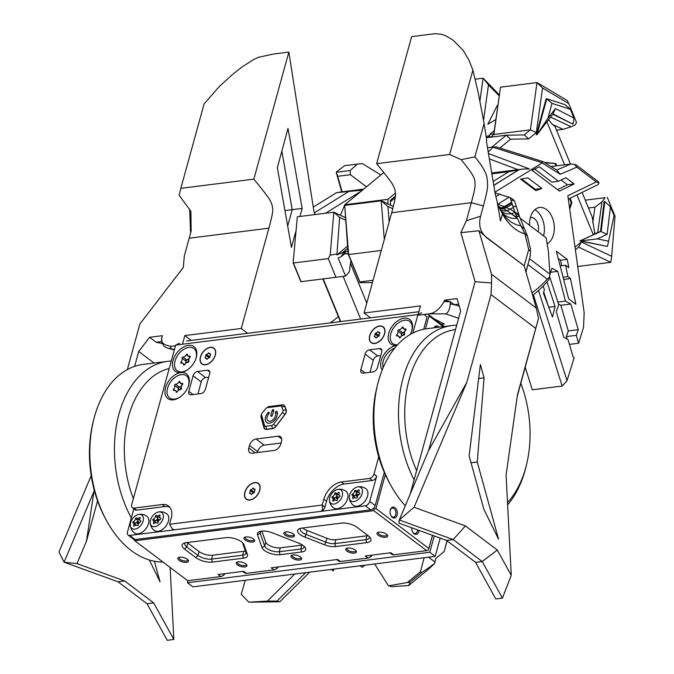 <?xml version="1.0" encoding="UTF-8"?>
<svg xmlns="http://www.w3.org/2000/svg" width="674" height="674" viewBox="0 0 674 674"><rect width="100%" height="100%" fill="white"/><g stroke="black" fill="none" stroke-linecap="round" stroke-linejoin="round"><path stroke-width="1.01" d="M486.139 136.468L489.568 135.525M489.467 136.047L487.631 137.563M350.868 260.611L349.309 271.824L345.56 276.07L338.137 257.999L341.01 256.786L343.083 253.618L342.645 252.531L336.89 254.966L347.498 246.187M341.01 256.786L344.709 253.727L348.096 253.668M347.902 251.292L345.855 251.326L344.709 253.727M345.855 251.326L343.083 253.618M395.469 193.076L387.921 199.31L387.895 203.936M347.674 248.369L342.645 252.531M395.368 196.176L390.406 200.279L390.49 205.157M390.431 201.711L395.166 197.794M348.113 253.845L344.49 253.913M483.519 120.461L488.481 84.907L499.08 95.809M495.761 119.576L487.824 124.26L497.218 105.515L497.698 105.734M336.89 254.966L339.645 217.416L345.433 220.137M497.665 105.961L497.218 105.515M499.872 148.044L510.572 139.189L528.627 138.878L536.344 132.5L542.553 88.024L568.746 103.577L576.489 122.424L575.276 124.926L571.156 126.771L562.975 129.366L556.53 130.183M562.975 129.366L552.326 124.361L548.51 119.745M570.465 164.094L554.997 126.434L552.326 124.361M588.503 207.996L594.948 207.188L601.992 201.846L605.159 197.667L585.285 200.17L605.159 197.667M576.927 194.904L593.289 234.729L594.754 233.541L592.219 217.053L582.083 192.385M592.766 222.799L594.948 207.188M550.565 117.091L571.156 126.771M564.576 164.835L546.909 121.817M489.206 137.37L489.804 134.345L494.211 130.697M594.754 233.541L597.686 232.673L601.992 201.846M392.757 208.704L387.921 206.438L389.151 221.898M575.023 247.198L581.325 241.991L611.655 256.255L615.033 216.253L607.291 197.398M593.289 234.729L579.884 240.963L601.191 231.266L604.789 201.518L604.123 201.602L600.526 231.351L597.686 232.673M579.884 240.963L607.426 246.44L580.55 240.888L597.425 238.891L608.605 241.208L614.056 215.587L610.442 206.775L607.106 234.383L597.425 238.891M574.004 118.085L555.427 108.59L547.895 118.321L536.925 134.699L536.268 134.783L546.109 98.867L546.766 98.783L536.925 134.699L553 113.957L573.018 124.176L574.004 118.085L570.389 109.272L564.989 104.622L546.766 98.783L551.989 103.375L570.389 109.272M573.018 124.176L552.764 114.251M569.707 209.117L571.889 202.647L570.078 198.232M556.766 165.812L555.831 163.538L555.165 163.622L556.101 165.897M544.322 162.4L555.831 163.538M600.526 231.351L607.106 234.383M491.801 147.151L506.225 135.221L524.279 134.91L530.413 129.838L537.01 82.573L567.264 100.536L568.746 103.577M486.342 137.723L506.225 135.221L510.572 139.189M493.713 134.589L500.504 87.173L537.01 82.573L542.553 88.024M489.804 134.345L493.815 133.84M577.719 266.483L610.838 262.312L578.604 247.156L575.394 249.81M536.344 132.5L530.413 129.838L493.907 134.438L500.504 87.173M528.627 138.878L524.279 134.91M387.921 206.438L381.223 200.801L393.33 206.488M384.298 239.523L381.223 200.801L344.717 205.402L348.113 253.896L359.95 282.633L359.865 281.934L373.067 280.274M581.325 241.991L578.604 247.156M611.655 256.255L610.838 262.312M604.789 201.518L610.442 206.775M569.496 198.518L571.232 202.731L571.889 202.647M569.522 207.786L571.232 202.731M544.609 162.586L555.165 163.622M555.427 108.59L553 113.957M490.562 137.193L493.907 134.438M359.865 281.934L348.618 254.561L344.717 205.402M348.113 253.896L348.618 254.561L381.282 250.45M372.427 282.6L359.95 282.633M608.605 241.208L607.426 246.44M547.895 118.321L551.989 103.375M350.48 263.399L366.791 303.089M360.666 319.063L343.133 276.382M336.545 254.123L330.201 255.109L328.263 258.605L335.938 277.284L300.865 281.698L293.123 262.843L297.318 216.792L333.824 212.192L339.645 217.416M345.56 276.07L335.938 277.284M340.412 321.616L322.871 278.935M340.758 321.574L323.225 278.884M297.318 216.792L293.123 262.843M345.231 217.559L333.824 212.192L330.201 255.109M328.263 258.605L293.417 262.995L301.084 281.673M387.921 199.31L344.776 204.744L383.784 172.493M381.004 200.827L381.282 200.144L381.61 200.978M340.437 215.301L344.776 204.744M499.232 94.748L483.115 78.176L479.88 101.378M488.481 84.907L483.115 78.176L475.044 79.187M484.067 377.844L477.259 462.019L498.575 539.242L483.848 509.199L469.129 455.868L480.385 364.508L484.067 377.844L478.658 378.527M471.042 462.802L477.259 462.019M497.639 204.618L502.492 213.919L500.538 220.996L496.898 200.464A50.803 33.186 -97.2 0 1 494.674 190.616L486.434 141.388L486.738 140.251L484.101 123.519L474.917 156.874L461.185 159.671C473.283 174.667 473.746 176.537 474.867 180.885C475.086 185.594 476.139 184.794 471.328 202.697L466.357 220.743L460.856 232.656L475.103 281.715L491.582 282.996L491.001 294.58L535.737 328.39L538.501 318.457L536.277 308.077L491.54 274.259L491.582 282.996M472.904 70.088L468.843 60.028L463.341 50.575L453.071 40.137L445.194 35.478L441.082 34.189L434.873 33.7L411.637 36.623L376.64 163.689L449.651 154.498L472.904 70.088L478.211 92.641L484.101 123.519M502.492 213.919A50.803 33.186 -97.2 0 0 524.979 233.87L520.859 225.706A40.988 26.775 -97.2 0 1 504.7 216.093A40.988 26.775 -97.2 0 1 500.201 209.606M499.822 208.889A21.711 14.179 82.8 0 0 503.882 208.856L512.24 204.214L513.352 207.491L507.101 210.735A23.978 15.662 -97.2 0 1 500.479 210.103M501.33 211.501A27.373 17.886 82.8 0 0 511.128 213.675L511.49 213.599A27.373 17.886 82.8 0 0 514.885 212.259L517.253 218.191A32.63 21.315 -97.2 0 1 502.383 213.077M493.225 181.432L508.946 171.685L522.266 169.132L529.351 168.879L488.591 153.579M492.028 173.816L508.946 171.685M535.737 328.39L517.472 394.711L506.081 475.128L511.254 575.326L497.302 550.035L465.389 525.914L414.072 507.252L466.838 382.293L491.001 294.58M475.103 281.715L428.613 450.485L466.838 382.293M491.54 274.259L478.902 230.744L460.856 232.656M478.902 230.744L486.358 237.223C480.318 232.218 478.388 225.217 480.562 216.219L483.384 205.958C488.246 187.734 487.9 186.74 487.108 178.526C486.569 173.285 482.508 166.074 474.917 156.874M370.43 317.833L364.053 313.014L391.678 212.723C396.759 193.75 395.461 195.199 395.04 190.085C392.959 185.106 394.913 186.302 380.81 168.803L376.64 163.689M364.053 313.014L420.475 305.912L418.107 314.497M459.247 306.114L454.335 304.707L450.502 301.817A238.057 217.483 13.8 0 0 444.099 301.564C439.675 309.181 434.62 313.284 428.934 313.857L417.897 315.247M444.099 301.564L444.478 300.183L457.065 298.599L460.645 310.933L410.188 494.126M486.358 237.223L524.22 265.842L528.694 249.599A1369.72 491.776 -84.5 0 1 530.438 251.191L530.261 256.002L525.83 272.085M524.979 233.87L528.694 249.599M486.097 237.307L524.22 265.842M414.072 507.252L399.269 519.974L453.206 539.588L446.576 540.43L398.915 523.1L399.269 519.974L428.613 450.485M497.302 550.035L482.239 561.535L502.408 598.099L511.254 575.326M465.389 525.914L453.206 539.588L482.239 561.535L475.608 562.369L495.769 598.933L502.408 598.099M538.501 318.457L517.244 396.329M524.305 266.179L536.277 308.077M458.682 304.159L454.335 304.707L450.215 303.856L450.502 301.817L444.478 300.183M446.576 540.43L475.608 562.369M530.261 256.002L525.88 272.254M516.596 216.219L519.494 216.598L527.405 236.001L525.029 233.811M527.405 236.001L530.413 248.976A185.283 4.474 88.6 0 0 530.438 251.191M547.153 243.803A18.771 12.267 82.8 0 0 553.472 234.805A18.771 12.267 82.8 0 0 551.484 215.79A18.771 12.267 82.8 0 0 539.596 207.466A18.771 12.267 82.8 0 0 529.579 225.318M534.827 209.724A18.771 12.267 -97.2 0 1 543.564 235.883M493.848 185.358L519.14 169.68M518.913 169.722L493.831 185.266M567.095 339.123L566.362 336.596L568.292 330.951L560.852 305.28L558.552 304.033M549.639 276.652L558.754 304.656L556.286 311.649L563.801 337.286L568.072 339.671L573.085 356.765L574.13 357.717L567.028 380.675L562.183 386.042L532.317 389.799L525.223 367.338M569.454 344.389L578.604 343.234L576.312 335.34L578.25 329.696L568.292 330.951M576.312 335.34L566.362 336.596M578.25 329.696L570.802 304.025L560.852 305.28M570.802 304.025L565.452 301.135L557.912 302.087M565.452 301.135L557.752 271.352L550.582 272.254M557.752 271.352L551.998 268.244L549.984 273.964M534.44 189.554L535.215 189.268L521.575 178.955M541.854 188.434L527.894 177.877L520.631 179.115L535.881 190.641L541.854 188.434L535.215 189.268M557.558 189.655L567.5 184.811L561.122 179.992M558.502 181.264L539.352 166.79L532.03 170.353L559.487 191.113L574.138 183.977L565.831 177.7L558.502 181.264L551.871 182.098L534.642 169.081M574.138 183.977L567.5 184.811M568.881 267.688L567.238 259.406L556.328 251.158L568.654 298.809L575.874 304.269L570.482 278.581L567.896 276.618L565.629 265.236L568.881 267.688M561.669 265.733L560.583 260.24L567.238 259.406M560.145 265.927L565.629 265.236M563.068 277.225L567.896 276.618M564.652 283.35L563.59 279.238M563.826 279.415L570.482 278.581M560.583 260.24L558.215 258.454M548.341 306.164L543.758 292.069M548.771 307.277L555.039 306.485L547.027 281.875M543.059 286.164L544.373 289.5L543.463 293.3L552.495 317.083L555.039 306.485M543.067 161.634L541.458 162.518L492.93 147.252L496.081 146.848L543.067 161.634L556.749 170.05L570.752 164.052L551.037 166.537M578.604 343.234L583.524 327.328L584.173 312.736L567.845 195.755L596.279 181.913L599.06 182.865L597.905 184.684L568.308 199.091M529.57 258.791L549.967 274.208L548.83 279.761A165.661 108.211 -97.2 0 1 532.612 295.439M549.554 277.225L547.246 279.179L527.978 264.621M531.87 292.904A161.238 105.321 82.8 0 0 547.246 279.179M549.967 274.208L548.333 250.821L546.151 237.838L519.966 218.047M599.06 182.865L597.872 181.34L576.177 164.945L574.602 164.355L576.784 167.177L560.204 174.28L541.458 162.518M596.279 181.913L576.784 167.177M574.602 164.355L570.752 164.052M556.749 170.05L560.204 174.28M541.947 163.049L494.935 192.183M488.313 152.012L492.93 147.252M491.894 172.957L518.011 169.671L489.551 158.997M518.011 169.671L522.266 169.132M538.138 231.78A9.942 6.496 82.8 0 0 536.993 221.813A9.942 6.496 82.8 0 0 530.75 217.491A9.942 6.496 82.8 0 0 530.379 217.55M492.753 147.033L487.546 147.69M433.904 318.718L444.377 323.983L441.36 324.363M513.032 206.278L516.394 206.707L514.666 201.324L513.31 199.622L510.058 197.533L495.061 192.848M499.417 208.089A20.498 13.387 82.8 0 0 501.945 207.887L511.65 202.352L511.836 202.975L502.602 208.199A20.894 13.649 -97.2 0 1 499.56 208.367M512.24 204.214L511.844 202.975M510.058 197.533L511.659 202.352M510.959 199.917L514.296 200.852M520.859 225.706L517.261 218.199L511.128 213.675M524.094 228.587L521.187 226.22M516.394 206.707L519.494 216.598M514.885 212.259L513.352 207.491M497.589 204.332L509.123 197.196M500.049 194.019L495.87 196.614M428.934 313.857L445.708 313.848L458.623 318.271M450.215 303.856C449.794 309.349 448.286 312.677 445.708 313.848M562.183 386.042L533.404 294.833M538.568 290.486L567.028 380.675M461.185 159.671L449.651 154.498M284.95 210.583L292.221 209.665L287.697 226.085L292.221 209.665L302.179 208.409L287.992 128.363L277.351 167.708L291.463 247.324L295.751 231.746M154.38 561.248L160.067 581.864L149.358 560.027M189.706 209.26L190.565 233.263M325.542 213.237L361.323 191.062M362.452 190.135L336.528 192.663L313.275 207.078M127.327 369.605L139.914 323.916L183.345 267.401L184.263 256.255L191.172 230.837L190.868 211.257L179.09 195.19L180.834 188.341L204.087 103.931L219.421 86.415L232.665 74.334L242.438 66.659L253.534 59.615L258.403 57.29L273.989 53.954L288.843 52.083L313.932 211.257A6.63 4.33 82.8 0 0 315.103 214.551M93.425 492.686L64.081 562.175L76.996 563.624L86.466 541.188L94.183 489.931M91.192 475.65L58.967 551.964L64.081 562.175L118.017 581.788L124.656 580.954L76.996 563.624M124.656 580.954L153.689 602.901L173.85 639.466L167.211 640.3L147.05 603.736L118.017 581.788M162.122 343.529L156.149 342.249L149.611 337.303L138.726 351.466L134.615 366.386M97.57 500.9L86.466 541.188M149.611 337.303L162.383 335.694L162.004 337.076C160.218 342.106 163.293 345.181 171.238 346.301L175.476 345.762M161.667 338.592L162.004 337.076M182.46 344.229L184.845 335.576L191.222 340.395M247.636 333.293L241.258 328.474L184.845 335.576M241.258 328.474L268.884 228.183C273.964 209.21 272.667 210.659 272.245 205.545C270.164 200.566 272.119 201.762 258.016 184.263L253.845 179.149L180.834 188.341M153.689 602.901L147.05 603.736M173.85 639.466L170.134 567.449M138.726 351.466L154.076 363.059M161.583 341.566L156.149 342.249M161.777 338.163L161.735 342.35L164.068 346.31L167.287 348.146L170.252 348.525L171.238 346.301M366.462 186.816L350.438 174.701L350.109 170.522L357.296 164.085L362.469 163.672L380.81 174.954M288.843 52.083L253.845 179.149M338.331 316.553A165.661 108.211 -97.2 0 1 330.193 322.897M299.964 216.455L302.179 208.409M336.495 172.982L336.714 171.676L336.495 172.982L337.725 176.302L350.438 174.701M350.109 170.522L336.798 172.199M336.714 171.676L344.633 165.678L357.296 164.085M336.528 192.663L342.08 191.82L337.725 176.302M336.275 172.552L341.726 191.863M363.699 189.099L342.106 191.82M93.585 420.188L93.012 422.514A94.975 62.042 82.8 0 0 105.018 517.834L106.147 519.94A99.398 64.923 -97.2 0 1 93.585 420.188A99.398 64.923 -97.2 0 1 143.023 364.449L167.624 361.357A99.398 64.923 82.8 0 0 117.832 418.579A99.398 64.923 82.8 0 0 131.329 517.918M162.948 562.015A99.398 64.923 -97.2 0 1 131.32 550.616A99.398 64.923 -97.2 0 1 106.147 519.94M133.351 498.701A92.389 60.348 -97.2 0 1 169.216 368.484M171.263 361.053A99.398 64.923 82.8 0 0 167.624 361.357M456.702 325.264A99.398 64.923 82.8 0 0 451.664 325.593A99.398 64.923 82.8 0 0 403.069 378.097A99.398 64.923 82.8 0 0 414.122 479.829M507.615 504.893A99.398 64.923 82.8 0 0 525.088 470.317A99.398 64.923 82.8 0 0 525.922 467.09L526.495 464.765A94.975 62.042 -97.2 0 1 507.497 502.577M416.642 470.688A94.975 62.042 -97.2 0 1 409.101 379.732A94.975 62.042 -97.2 0 1 455.514 329.561M520.817 383.338A94.975 62.042 -97.2 0 1 526.495 464.765M405.301 505.702A99.398 64.923 -97.2 0 1 390.179 484.185A99.398 64.923 -97.2 0 1 377.625 384.424A99.398 64.923 -97.2 0 1 378.459 381.198A99.398 64.923 -97.2 0 1 427.055 328.693L451.664 325.593M377.625 384.424L376.715 388.114A92.389 60.348 82.8 0 0 388.392 480.832L390.179 484.185M432.228 565.216L434.46 563.742L427.51 570.027L408.638 585.554L410.255 582.016L388.485 585.841L391.821 586.633L408.638 585.554M446.997 540.75L444.166 551.543L435.884 558.358L434.932 562.006L428.546 557.179M431.823 565.621L421.638 572.639L420.458 571.746L424.131 557.735M431.975 565.014L431.849 565.478M434.932 562.006L434.477 563.633M421.638 572.639L410.255 582.016M420.458 571.746L407.795 582.168M374.668 563.961L388.485 585.841M365.005 565.183L362.208 567.314L364.769 565.208M362.208 567.314L360.186 565.789M444.166 551.543L447.115 540.843M248.849 602.185L267.452 601.082L277.006 601.09L279.828 601.764L248.849 602.185L241.225 594.316L245.285 580.255M279.828 601.764L309.745 572.133M294.749 574.029L267.452 601.082M277.006 601.09L305.701 572.647M333.874 569.1L333.335 570.945L331.322 569.42M333.849 569.1L333.335 570.945M402.538 335.113A1.55 0.986 -52.9 0 0 403.928 333.984A1.55 0.986 -52.9 0 0 403.844 332.518A1.55 0.986 -52.9 0 0 402.125 333.15A1.55 0.986 -52.9 0 0 401.982 334.978A1.55 0.986 -52.9 0 0 402.538 335.113M397.786 331.077A0.826 0.531 -52.9 0 1 398.688 329.822A3.463 2.207 -52.9 0 0 402.024 327.564A0.826 0.531 -52.9 0 1 403.187 327.421A3.463 2.207 -52.9 0 0 403.827 328.769A3.463 2.207 -52.9 0 0 405.478 328.971A0.826 0.531 -52.9 0 1 405.731 330.075A3.463 2.207 -52.9 0 0 404.678 333.883A0.826 0.531 -52.9 0 1 403.777 335.13A3.463 2.207 -52.9 0 0 400.44 337.388A0.826 0.531 -52.9 0 1 399.286 337.531A3.463 2.207 -52.9 0 0 398.646 336.191A3.463 2.207 -52.9 0 0 396.994 335.981A0.826 0.531 -52.9 0 1 396.742 334.877A3.463 2.207 -52.9 0 0 397.786 331.077L401.367 333.782A3.463 2.207 127.1 0 1 401.022 336.579M405.032 331.077A3.463 2.207 127.1 0 1 402.268 332.526A0.826 0.531 -52.9 0 0 401.367 333.782M397.584 344.759A13.918 8.888 127.1 0 1 390.827 333.63A13.918 8.888 127.1 0 1 404.611 320.217A13.918 8.888 127.1 0 1 411.797 330.74A13.918 8.888 127.1 0 1 411.3 332.383M383.169 367.633A13.918 8.888 127.1 0 1 394.753 348.037M188.181 369.344A13.918 8.888 127.1 0 1 186.723 370.27A13.918 8.888 127.1 0 1 174.591 363.497A13.918 8.888 127.1 0 1 188.897 347.38A13.918 8.888 127.1 0 1 196.083 357.894A13.918 8.888 127.1 0 1 195.586 359.545M186.824 362.267A1.55 0.986 -52.9 0 0 188.215 361.138A1.55 0.986 -52.9 0 0 188.13 359.672A1.55 0.986 -52.9 0 0 186.412 360.312A1.55 0.986 -52.9 0 0 186.268 362.14A1.55 0.986 -52.9 0 0 186.824 362.267M182.073 358.231A0.826 0.531 -52.9 0 1 182.974 356.984A3.463 2.207 -52.9 0 0 186.31 354.726A0.826 0.531 -52.9 0 1 187.473 354.583A3.463 2.207 -52.9 0 0 188.113 355.923A3.463 2.207 -52.9 0 0 189.756 356.125A0.826 0.531 -52.9 0 1 190.009 357.228A3.463 2.207 -52.9 0 0 188.964 361.037A0.826 0.531 -52.9 0 1 188.063 362.292A3.463 2.207 -52.9 0 0 184.727 364.55A0.826 0.531 -52.9 0 1 183.564 364.693A3.463 2.207 -52.9 0 0 182.924 363.345A3.463 2.207 -52.9 0 0 181.281 363.143A0.826 0.531 -52.9 0 1 181.02 362.039A3.463 2.207 -52.9 0 0 182.073 358.231L185.653 360.935A3.463 2.207 127.1 0 1 185.299 363.741M189.31 358.231A3.463 2.207 127.1 0 1 186.555 359.689A0.826 0.531 -52.9 0 0 185.653 360.935M180.674 396.582A13.918 8.888 127.1 0 1 179.225 397.508A13.918 8.888 127.1 0 1 167.085 390.735A13.918 8.888 127.1 0 1 181.39 374.618A13.918 8.888 127.1 0 1 188.577 385.132A13.918 8.888 127.1 0 1 188.08 386.783M179.318 389.505A1.55 0.986 -52.9 0 0 180.708 388.376A1.55 0.986 -52.9 0 0 180.632 386.91A1.55 0.986 -52.9 0 0 178.905 387.55A1.55 0.986 -52.9 0 0 178.762 389.378A1.55 0.986 -52.9 0 0 179.318 389.505M174.566 385.469A0.826 0.531 -52.9 0 1 175.476 384.222A3.463 2.207 -52.9 0 0 178.812 381.964A0.826 0.531 -52.9 0 1 179.966 381.813A3.463 2.207 -52.9 0 0 180.607 383.161A3.463 2.207 -52.9 0 0 182.258 383.363A0.826 0.531 -52.9 0 1 182.511 384.466A3.463 2.207 -52.9 0 0 181.458 388.275A0.826 0.531 -52.9 0 1 180.556 389.53A3.463 2.207 -52.9 0 0 177.22 391.779A0.826 0.531 -52.9 0 1 176.066 391.931A3.463 2.207 -52.9 0 0 175.425 390.583A3.463 2.207 -52.9 0 0 173.774 390.381A0.826 0.531 -52.9 0 1 173.521 389.277A3.463 2.207 -52.9 0 0 174.566 385.469L178.147 388.173A3.463 2.207 127.1 0 1 177.801 390.979M181.812 385.469A3.463 2.207 127.1 0 1 179.048 386.927A0.826 0.531 -52.9 0 0 178.147 388.173M349.663 495.002A8.341 5.325 127.1 0 1 357.271 486.999A8.341 5.325 127.1 0 1 362.46 492.071A8.341 5.325 127.1 0 1 355.645 501.085A8.341 5.325 127.1 0 1 349.351 497.479A8.341 5.325 127.1 0 1 349.663 495.002M349.351 497.479A10.38 10.38 0 0 0 353.462 505.365A10.38 6.63 -52.9 0 0 365.013 501.085A10.38 6.63 -52.9 0 0 365.982 488.802A10.38 10.38 0 0 0 357.271 486.999M357.389 494.143A1.104 0.708 -52.9 0 0 356.453 495.997A1.104 0.708 -52.9 0 0 357.389 494.143M358.989 492.458A2.89 1.845 127.1 0 1 357.995 492.214A2.89 1.845 127.1 0 1 357.818 492.045M358.399 490.057A0.716 0.455 -52.9 0 1 359.116 490.537A2.89 1.845 -52.9 0 0 359.402 492.989A2.89 1.845 -52.9 0 0 359.722 493.166A0.716 0.455 -52.9 0 1 359.394 494.354A2.89 1.845 -52.9 0 0 357.245 497.328A0.716 0.455 -52.9 0 1 356.209 498.027A2.89 1.845 -52.9 0 0 356.032 497.859A2.89 1.845 -52.9 0 0 353.454 498.372A0.716 0.455 -52.9 0 1 352.738 497.892A2.89 1.845 -52.9 0 0 352.451 495.441A2.89 1.845 -52.9 0 0 352.131 495.264A0.716 0.455 -52.9 0 1 352.46 494.084A2.89 1.845 -52.9 0 0 354.608 491.11A0.716 0.455 -52.9 0 1 355.645 490.402A2.89 1.845 -52.9 0 0 355.821 490.571A2.89 1.845 -52.9 0 0 358.399 490.057L359.099 490.579M329.755 497.513A8.341 5.325 127.1 0 1 337.362 489.501A8.341 5.325 127.1 0 1 342.544 494.573A8.341 5.325 127.1 0 1 335.728 503.596A8.341 5.325 127.1 0 1 329.434 499.99A8.341 5.325 127.1 0 1 329.755 497.513M329.434 499.99A10.38 10.38 0 0 0 333.554 507.876A10.38 6.63 -52.9 0 0 345.105 503.588A10.38 6.63 -52.9 0 0 346.074 491.312A10.38 10.38 0 0 0 337.362 489.501M337.472 496.654A1.104 0.708 -52.9 0 0 336.545 498.507A1.104 0.708 -52.9 0 0 337.472 496.654M339.081 494.96A2.89 1.845 127.1 0 1 338.078 494.716A2.89 1.845 127.1 0 1 337.901 494.556M338.491 492.568A0.716 0.455 -52.9 0 1 339.199 493.048A2.89 1.845 -52.9 0 0 339.485 495.5A2.89 1.845 -52.9 0 0 339.814 495.676A0.716 0.455 -52.9 0 1 339.485 496.856A2.89 1.845 -52.9 0 0 337.337 499.83A0.716 0.455 -52.9 0 1 336.292 500.538A2.89 1.845 -52.9 0 0 336.115 500.369A2.89 1.845 -52.9 0 0 333.537 500.883A0.716 0.455 -52.9 0 1 332.83 500.403A2.89 1.845 -52.9 0 0 332.543 497.943A2.89 1.845 -52.9 0 0 332.223 497.774A0.716 0.455 -52.9 0 1 332.543 496.586A2.89 1.845 -52.9 0 0 334.692 493.612A0.716 0.455 -52.9 0 1 335.736 492.913A2.89 1.845 -52.9 0 0 335.913 493.082A2.89 1.845 -52.9 0 0 338.491 492.568L339.182 493.09M150.538 520.075A8.341 5.325 127.1 0 1 158.146 512.072A8.341 5.325 127.1 0 1 163.335 517.135A8.341 5.325 127.1 0 1 156.52 526.158A8.341 5.325 127.1 0 1 150.226 522.552A8.341 5.325 127.1 0 1 150.538 520.075M150.226 522.552A10.38 10.38 0 0 0 154.338 530.438A10.38 6.63 -52.9 0 0 165.888 526.15A10.38 6.63 -52.9 0 0 166.857 513.874A10.38 10.38 0 0 0 158.146 512.072M158.264 519.216A1.104 0.708 -52.9 0 0 157.328 521.069A1.104 0.708 -52.9 0 0 158.264 519.216M159.873 517.522A2.89 1.845 127.1 0 1 158.87 517.278A2.89 1.845 127.1 0 1 158.693 517.118M159.283 515.13A0.716 0.455 -52.9 0 1 159.991 515.61A2.89 1.845 -52.9 0 0 160.277 518.062A2.89 1.845 -52.9 0 0 160.597 518.239A0.716 0.455 -52.9 0 1 160.277 519.418A2.89 1.845 -52.9 0 0 158.12 522.392A0.716 0.455 -52.9 0 1 157.084 523.1A2.89 1.845 -52.9 0 0 156.907 522.931A2.89 1.845 -52.9 0 0 154.329 523.445A0.716 0.455 -52.9 0 1 153.613 522.965A2.89 1.845 -52.9 0 0 153.335 520.513A2.89 1.845 -52.9 0 0 153.006 520.336A0.716 0.455 -52.9 0 1 153.335 519.149A2.89 1.845 -52.9 0 0 155.483 516.174A0.716 0.455 -52.9 0 1 156.52 515.475A2.89 1.845 -52.9 0 0 156.697 515.644A2.89 1.845 -52.9 0 0 159.283 515.13L159.974 515.652M130.63 522.577A8.341 5.325 127.1 0 1 138.237 514.574A8.341 5.325 127.1 0 1 143.419 519.646A8.341 5.325 127.1 0 1 136.611 528.66A8.341 5.325 127.1 0 1 130.309 525.054A8.341 5.325 127.1 0 1 130.63 522.577M130.309 525.054A10.38 10.38 0 0 0 134.429 532.94A10.38 6.63 -52.9 0 0 145.98 528.66A10.38 6.63 -52.9 0 0 146.949 516.377A10.38 10.38 0 0 0 138.237 514.574M138.355 521.718A1.104 0.708 -52.9 0 0 137.42 523.572A1.104 0.708 -52.9 0 0 138.355 521.718M139.956 520.033A2.89 1.845 127.1 0 1 138.954 519.789A2.89 1.845 127.1 0 1 138.777 519.62M139.366 517.632A0.716 0.455 -52.9 0 1 140.082 518.121A2.89 1.845 -52.9 0 0 140.361 520.572A2.89 1.845 -52.9 0 0 140.689 520.741A0.716 0.455 -52.9 0 1 140.361 521.929A2.89 1.845 -52.9 0 0 138.212 524.903A0.716 0.455 -52.9 0 1 137.176 525.602A2.89 1.845 -52.9 0 0 136.99 525.434A2.89 1.845 -52.9 0 0 134.412 525.947A0.716 0.455 -52.9 0 1 133.705 525.467A2.89 1.845 -52.9 0 0 133.418 523.016A2.89 1.845 -52.9 0 0 133.098 522.839A0.716 0.455 -52.9 0 1 133.418 521.659A2.89 1.845 -52.9 0 0 135.575 518.685A0.716 0.455 -52.9 0 1 136.611 517.986A2.89 1.845 -52.9 0 0 136.788 518.146A2.89 1.845 -52.9 0 0 139.366 517.632L140.066 518.163M277.258 412.193A1.104 0.8 -23.9 0 1 275.405 412.918A1.104 0.708 127.1 0 1 277.031 411.544A7.734 4.937 -52.9 0 1 274.419 420.34A7.734 4.937 -52.9 0 1 266.66 422.531A7.734 4.937 -52.9 0 1 267.957 412.682A1.104 0.708 127.1 0 1 268.918 413.735A5.518 3.53 -52.9 0 0 267.999 420.761A5.518 3.53 -52.9 0 0 273.534 419.203A5.518 3.53 -52.9 0 0 275.405 412.918M269.01 413.617L267.957 412.682M261.638 414.106L261.318 415.411A4.642 2.966 -52.9 0 0 261.285 417.366L264.141 427.687A4.642 2.966 -52.9 0 0 264.89 428.849A4.642 2.966 -52.9 0 0 266.567 429.237L272.473 428.487A4.642 2.966 -52.9 0 0 275.961 426.195L284.9 414.392A4.642 2.966 -52.9 0 0 286.003 409.8L284.655 406.371A4.642 2.966 -52.9 0 0 283.981 405.478A4.642 2.966 -52.9 0 0 282.313 405.091L269.373 406.717A4.642 2.966 -52.9 0 0 267.839 407.264L266.677 407.922A2.426 1.55 -52.9 0 0 265.783 408.68L262.38 412.707A2.426 1.55 -52.9 0 0 261.638 414.106A2.426 1.55 -52.9 0 0 261.622 415.133L264.478 425.454A2.426 1.55 -52.9 0 0 265.741 426.263L271.656 425.521A2.426 1.55 -52.9 0 0 273.476 424.317L282.423 412.513A2.426 1.55 -52.9 0 0 283.004 410.104L281.648 406.683A2.426 1.55 -52.9 0 0 280.426 406.009L267.477 407.644A2.426 1.55 -52.9 0 0 266.677 407.922M209.412 357.717A1.104 0.708 -52.9 0 0 209.985 356.79M209.909 356.251A1.104 0.708 -52.9 0 0 208.561 357.936L208.46 357.877M205.73 355.198L206.311 354.389A2.047 1.306 -52.9 0 0 208.359 353.007L209.108 352.915A2.047 1.306 -52.9 0 0 209.488 353.757A2.047 1.306 -52.9 0 0 210.507 353.858L210.676 354.575A2.047 1.306 -52.9 0 0 210.035 356.908L209.446 357.717A2.047 1.306 -52.9 0 0 207.407 359.099L206.657 359.2A2.047 1.306 -52.9 0 0 206.269 358.349A2.047 1.306 -52.9 0 0 205.25 358.248L205.09 357.532A2.047 1.306 -52.9 0 0 205.73 355.198L208.291 357.136M208.713 356.403L208.308 357.077M210.237 347.498A9.722 6.209 127.1 0 1 215.259 354.844A9.722 6.209 127.1 0 1 208.729 363.488A9.722 6.209 127.1 0 1 200.245 358.753A9.722 6.209 127.1 0 1 210.237 347.498M253.845 492.972A1.104 0.708 -52.9 0 0 254.418 492.045M254.351 491.506A1.104 0.708 -52.9 0 0 252.994 493.191M250.164 490.461L250.753 489.653A2.047 1.306 -52.9 0 0 252.792 488.271L253.542 488.17A2.047 1.306 -52.9 0 0 253.921 489.021A2.047 1.306 -52.9 0 0 254.949 489.122L255.109 489.838A2.047 1.306 -52.9 0 0 254.469 492.172L253.887 492.98A2.047 1.306 -52.9 0 0 251.84 494.362L251.09 494.455A2.047 1.306 -52.9 0 0 250.711 493.612A2.047 1.306 -52.9 0 0 249.692 493.503L249.523 492.795A2.047 1.306 -52.9 0 0 250.164 490.461L252.725 492.399M253.154 491.658L252.742 492.34M254.671 482.752A9.722 6.209 127.1 0 1 259.692 490.099A9.722 6.209 127.1 0 1 253.163 498.743A9.722 6.209 127.1 0 1 244.687 494.008A9.722 6.209 127.1 0 1 254.671 482.752M378.662 336.41A1.104 0.708 -52.9 0 0 379.235 335.475M379.167 334.936A1.104 0.708 -52.9 0 0 377.811 336.621L377.718 336.57M374.98 333.891L375.57 333.082A2.047 1.306 -52.9 0 0 377.617 331.701L378.367 331.608A2.047 1.306 -52.9 0 0 378.746 332.451A2.047 1.306 -52.9 0 0 379.765 332.552L379.934 333.268A2.047 1.306 -52.9 0 0 379.285 335.601L378.704 336.41A2.047 1.306 -52.9 0 0 376.656 337.792L375.907 337.885A2.047 1.306 -52.9 0 0 375.528 337.042A2.047 1.306 -52.9 0 0 374.508 336.941L374.34 336.225A2.047 1.306 -52.9 0 0 374.98 333.891L377.541 335.829M377.971 335.088L377.558 335.77M379.496 326.182A9.722 6.209 127.1 0 1 384.517 333.529A9.722 6.209 127.1 0 1 377.979 342.173A9.722 6.209 127.1 0 1 369.504 337.438A9.722 6.209 127.1 0 1 379.496 326.182M200.414 356.993A9.942 6.352 127.1 0 1 210.162 347.321A9.942 6.352 127.1 0 1 215.427 354.81A9.942 6.352 127.1 0 1 208.746 363.657A9.942 6.352 127.1 0 1 200.414 356.993M244.847 492.256A9.942 6.352 127.1 0 1 254.595 482.576A9.942 6.352 127.1 0 1 259.861 490.074A9.942 6.352 127.1 0 1 253.18 498.912A9.942 6.352 127.1 0 1 244.847 492.256M369.672 335.686A9.942 6.352 127.1 0 1 379.42 326.005A9.942 6.352 127.1 0 1 384.686 333.504A9.942 6.352 127.1 0 1 377.996 342.341A9.942 6.352 127.1 0 1 369.672 335.686M165.534 387.676A15.46 9.874 127.1 0 1 180.902 372.596A15.46 9.874 127.1 0 1 188.888 384.281A15.46 9.874 127.1 0 1 178.492 398.039A15.46 9.874 127.1 0 1 165.534 387.676M173.033 360.438A15.46 9.874 127.1 0 1 188.198 345.391A15.46 9.874 127.1 0 1 196.387 357.052A15.46 9.874 127.1 0 1 185.99 370.801A15.46 9.874 127.1 0 1 180.902 372.596A15.46 9.874 127.1 0 1 173.033 360.438M382.192 370.009A15.46 9.874 127.1 0 1 381.248 360.523A15.46 9.874 127.1 0 1 396.615 345.442A15.46 9.874 127.1 0 1 397.011 345.4A15.46 9.874 127.1 0 1 396.615 345.442A15.46 9.874 127.1 0 1 388.755 333.285A15.46 9.874 127.1 0 1 403.92 318.229A15.46 9.874 127.1 0 1 412.109 329.889A15.46 9.874 127.1 0 1 410.382 334.388M304.05 546.269A9.276 3.774 15.4 0 1 304.058 547.17A9.276 3.774 15.4 0 1 300.806 549.015L279.238 551.728A9.276 3.774 15.4 0 1 264.663 546.033L260.181 533.134A9.276 3.774 15.4 0 1 260.122 532.064A9.276 3.774 15.4 0 1 260.594 531.297M261.9 531.104L265.733 542.14A9.276 3.774 -164.6 0 0 280.308 547.836L301.876 545.123A9.276 3.774 -164.6 0 0 302.449 545.03M298.523 543.05A11.483 4.667 15.4 0 1 305.044 547.381A11.483 4.667 15.4 0 1 301.632 551.981L280.055 554.702A11.483 4.667 15.4 0 1 262.009 547.65L257.535 534.752A11.483 4.667 15.4 0 1 259.161 531.744A11.483 4.667 15.4 0 1 272.473 532.873L298.523 543.05M225.942 537.667A11.483 4.667 15.4 0 1 243.466 543.716A11.483 4.667 15.4 0 1 243.996 544.718L247.409 554.567A11.483 4.667 15.4 0 1 243.466 558.173L212.394 562.082A12.149 4.937 15.4 0 1 195.814 557.592L184.558 549.091A11.483 4.667 15.4 0 1 183.825 543.269A11.483 4.667 15.4 0 1 186.134 542.671L225.942 537.667M372.014 555.132A2.207 1.407 127.1 0 1 370.599 556.859L369.436 557.516A4.415 2.822 127.1 0 1 367.979 558.03L340.37 561.509A4.415 2.822 127.1 0 1 338.778 561.147L336.705 559.58M371.753 555.165A4.415 2.822 127.1 0 1 369.436 557.516M179.065 560.305A5.518 2.241 15.4 0 1 178.711 557.499A5.518 2.241 15.4 0 1 183.808 557.617A5.518 2.241 15.4 0 1 188.248 560.128A5.518 2.241 15.4 0 1 185.864 562.394A5.518 2.241 15.4 0 1 179.065 560.305M187.802 559.631A4.524 1.845 15.4 0 1 187.819 560.102A4.524 1.845 15.4 0 1 184.701 561.004A4.524 1.845 15.4 0 1 180.051 559.327A4.524 1.845 15.4 0 1 179.09 557.701A4.524 1.845 15.4 0 1 179.343 557.297M378.19 535.232A5.518 2.241 15.4 0 1 377.836 532.435A5.518 2.241 15.4 0 1 382.933 532.544A5.518 2.241 15.4 0 1 387.373 535.055A5.518 2.241 15.4 0 1 384.989 537.321A5.518 2.241 15.4 0 1 378.19 535.232M386.927 534.558A4.524 1.845 15.4 0 1 386.943 535.038A4.524 1.845 15.4 0 1 383.818 535.94A4.524 1.845 15.4 0 1 379.176 534.263A4.524 1.845 15.4 0 1 378.215 532.629A4.524 1.845 15.4 0 1 378.468 532.233M284.984 535.013A5.518 2.241 15.4 0 1 284.63 532.216A5.518 2.241 15.4 0 1 289.727 532.325A5.518 2.241 15.4 0 1 294.167 534.836A5.518 2.241 15.4 0 1 291.783 537.102A5.518 2.241 15.4 0 1 284.984 535.013M293.721 534.339A4.524 1.845 15.4 0 1 293.738 534.819A4.524 1.845 15.4 0 1 290.612 535.72A4.524 1.845 15.4 0 1 285.97 534.044A4.524 1.845 15.4 0 1 285.009 532.409A4.524 1.845 15.4 0 1 285.262 532.013M346.942 551.121A5.518 2.241 15.4 0 1 346.588 548.316A5.518 2.241 15.4 0 1 351.685 548.434A5.518 2.241 15.4 0 1 356.125 550.944A5.518 2.241 15.4 0 1 353.74 553.211A5.518 2.241 15.4 0 1 346.942 551.121M355.687 550.447A4.524 1.845 15.4 0 1 355.695 550.919A4.524 1.845 15.4 0 1 352.578 551.821A4.524 1.845 15.4 0 1 347.936 550.153A4.524 1.845 15.4 0 1 346.967 548.518A4.524 1.845 15.4 0 1 347.228 548.114M237.425 564.905A5.518 2.241 15.4 0 1 237.071 562.108A5.518 2.241 15.4 0 1 242.168 562.217A5.518 2.241 15.4 0 1 246.608 564.736A5.518 2.241 15.4 0 1 244.224 566.994A5.518 2.241 15.4 0 1 237.425 564.905M246.17 564.239A4.524 1.845 15.4 0 1 246.178 564.711A4.524 1.845 15.4 0 1 243.061 565.612A4.524 1.845 15.4 0 1 238.411 563.936A4.524 1.845 15.4 0 1 237.45 562.31A4.524 1.845 15.4 0 1 237.703 561.905M292.187 558.013A5.518 2.241 15.4 0 1 291.834 555.216A5.518 2.241 15.4 0 1 296.931 555.325A5.518 2.241 15.4 0 1 301.362 557.845A5.518 2.241 15.4 0 1 298.986 560.102A5.518 2.241 15.4 0 1 292.187 558.013M300.924 557.339A4.524 1.845 15.4 0 1 300.941 557.819A4.524 1.845 15.4 0 1 297.815 558.721A4.524 1.845 15.4 0 1 293.173 557.044A4.524 1.845 15.4 0 1 292.213 555.41A4.524 1.845 15.4 0 1 292.465 555.014M245.159 540.026A5.518 2.241 15.4 0 1 244.805 537.229A5.518 2.241 15.4 0 1 249.902 537.338A5.518 2.241 15.4 0 1 254.342 539.857A5.518 2.241 15.4 0 1 251.958 542.115A5.518 2.241 15.4 0 1 245.159 540.026M253.896 539.352A4.524 1.845 15.4 0 1 253.913 539.832A4.524 1.845 15.4 0 1 250.787 540.733A4.524 1.845 15.4 0 1 246.145 539.057A4.524 1.845 15.4 0 1 245.184 537.422A4.524 1.845 15.4 0 1 245.437 537.026M397.096 515.096A5.518 3.606 82.8 0 0 394.989 507.623A5.518 3.606 82.8 0 0 390.271 510.151A5.518 3.606 82.8 0 0 390.971 515.694A5.518 3.606 82.8 0 0 397.096 515.096M390.844 515.433A4.524 2.957 82.8 0 0 393.532 517.118A4.524 2.957 82.8 0 0 395.739 514.725A4.524 2.957 82.8 0 0 394.063 508.634A4.524 2.957 82.8 0 0 392.394 508.129A4.524 2.957 82.8 0 0 390.212 510.429M411.772 527.776A5.518 3.606 82.8 0 0 412.665 532.089A5.518 3.606 82.8 0 0 418.79 531.491A5.518 3.606 82.8 0 0 419.001 530.396M412.53 531.828A4.524 2.957 82.8 0 0 415.218 533.513A4.524 2.957 82.8 0 0 417.433 531.12A4.524 2.957 82.8 0 0 417.627 529.907M439.077 327.176A5.518 3.606 82.8 0 0 434.048 327.808M437.274 327.404A4.524 2.957 82.8 0 0 435.741 326.991A4.524 2.957 82.8 0 0 434.351 327.775M272.102 410.626A1.104 0.708 127.1 0 1 273.762 410.415L272.422 415.285A1.104 0.708 127.1 0 1 270.763 415.496L272.102 410.626A1.104 0.447 15.4 0 0 273.593 411.039M373.522 508.339L374.196 509.097L373.775 510.681L426.65 550.65L393.616 554.803L390.903 552.756L365.266 555.983L367.979 558.03M277.764 567.003A4.415 2.822 127.1 0 1 275.447 569.353A4.415 2.822 127.1 0 1 273.989 569.867L271.277 567.82L337.657 559.462L340.37 561.509M224.526 573.7L224.375 573.945A4.415 2.822 127.1 0 1 222.201 576.059A4.415 2.822 127.1 0 1 220.743 576.573L218.031 574.518L243.668 571.291L246.381 573.347A4.415 2.822 127.1 0 1 244.788 572.976L242.716 571.417M444.233 326.528L427.906 314.185M278.025 566.969A2.207 1.407 127.1 0 1 276.61 568.688L275.447 569.353M432.514 535.316L428.428 550.085L426.65 550.65M224.889 573.658L224.45 574.341A2.207 1.407 127.1 0 1 223.364 575.394L222.201 576.059M443.231 326.654L429.026 315.921L425.446 328.929M432.481 535.299L428.849 548.493L375.974 508.525L385.309 474.631M375.974 508.525L374.196 509.097M133.629 539.234L134.834 540.767L187.709 580.727L220.743 576.573M373.775 510.681L134.834 540.767M273.989 569.867L246.381 573.347M304.749 537.068A11.483 4.667 15.4 0 1 299.332 528.728A11.483 4.667 15.4 0 1 301.649 528.13L341.457 523.117A11.483 4.667 15.4 0 1 357.136 527.363L368.383 535.864A12.149 4.937 15.4 0 1 370.329 537.785A12.149 4.937 15.4 0 1 366.715 542.654L335.644 546.563A11.483 4.667 15.4 0 1 324.649 544.845L304.749 537.068L306.047 534.423A9.276 3.774 15.4 0 1 300.284 529.048A9.276 3.774 15.4 0 1 300.756 528.281M393.616 554.803A4.415 2.822 127.1 0 1 392.024 554.441L389.951 552.874M428.849 548.493L428.428 550.085M242.472 542.612L245.833 552.284A9.276 3.774 15.4 0 1 245.892 553.362A9.276 3.774 15.4 0 1 242.648 555.199L211.577 559.108A9.942 4.044 15.4 0 1 198.004 555.443L186.757 546.934A9.276 3.774 15.4 0 1 184.777 543.598A9.276 3.774 15.4 0 1 185.249 542.823M187.212 542.536A9.276 3.774 -164.6 0 0 187.827 543.042L199.074 551.551A9.942 4.044 -164.6 0 0 212.647 555.224L243.718 551.307A9.276 3.774 -164.6 0 0 245.361 550.919M302.719 527.995A9.276 3.774 -164.6 0 0 307.117 530.539L327.016 538.307A9.276 3.774 -164.6 0 0 335.896 539.706L366.968 535.788A9.942 4.044 -164.6 0 0 368.029 535.594M369.344 536.673A9.942 4.044 15.4 0 1 369.377 537.709A9.942 4.044 15.4 0 1 365.898 539.68L334.826 543.598A9.276 3.774 15.4 0 1 325.938 542.199L306.047 534.423L307.117 530.539M418.866 311.733L186.546 340.985M133.84 508.828L127.462 531.963A4.415 2.822 -52.9 0 0 128.119 535.063A4.415 2.822 -52.9 0 0 129.711 535.434L135.137 539.537A4.415 2.822 127.1 0 1 133.545 539.166L128.119 535.063M172.51 529.115L172.923 529.427A4.415 2.822 127.1 0 0 174.515 529.798L172.51 529.115L169.553 524.271L322.214 505.053L323.823 499.215A17.667 11.29 -52.9 0 1 341.389 481.977L369.596 478.43A4.415 2.822 -52.9 0 0 373.986 474.117L376.699 476.164L369.731 501.456A4.415 2.822 -52.9 0 1 365.342 505.77L129.711 535.434M135.137 539.537L370.767 509.864A4.415 2.822 127.1 0 0 375.157 505.559L384.298 472.364M169.781 507.193A17.667 11.29 -52.9 0 0 164.886 506.587L136.679 510.142A4.415 2.822 127.1 0 1 135.086 509.771L132.374 507.724A4.415 2.822 -52.9 0 0 133.966 508.095L162.173 504.54L164.886 506.587M376.699 476.164A4.415 2.822 127.1 0 1 372.309 480.478L344.102 484.025A17.667 11.29 -52.9 0 0 326.536 501.262L324.927 507.101A4.415 2.822 127.1 0 1 320.538 511.406C322.45 510.799 323.006 508.676 322.214 505.053L324.927 507.101M169.553 524.271L171.162 518.432A17.667 11.29 -52.9 0 0 168.542 506.006A17.667 11.29 -52.9 0 0 162.173 504.54M421.713 312.744L417.931 314.581L175.661 345.088L131.716 504.624A4.415 2.822 -52.9 0 0 132.374 507.724M175.661 345.088L179.444 343.243M423.719 329.249L427.139 316.839L424.005 314.472M373.986 474.117L378.737 456.879M412.842 333.066L417.931 314.581M266.702 407.905A4.861 3.1 127.1 0 1 269.423 406.523L282.364 404.897A4.861 3.1 127.1 0 1 284.116 405.301A4.861 3.1 127.1 0 1 284.816 406.245L286.172 409.666A4.861 3.1 127.1 0 1 285.018 414.476L276.07 426.288A4.861 3.1 127.1 0 1 272.422 428.689L266.508 429.431A4.861 3.1 127.1 0 1 264.756 429.026A4.861 3.1 127.1 0 1 263.972 427.805L261.116 417.484A4.861 3.1 127.1 0 1 261.63 414.139M380.759 355.569L377.667 355.956A4.415 2.822 -52.9 0 0 373.27 360.27L365.139 354.12A4.415 2.822 127.1 0 1 369.529 349.814L379.487 348.559A4.415 2.822 127.1 0 1 381.08 348.921A4.415 2.822 127.1 0 1 381.728 352.03L377.448 367.591A4.415 2.822 127.1 0 1 373.059 371.905L363.101 373.16A4.415 2.822 127.1 0 1 361.508 372.789A4.415 2.822 127.1 0 1 360.851 369.681L365.139 354.12M369.959 372.292L373.27 360.27M208.713 377.229L205.612 377.617A4.415 2.822 -52.9 0 0 201.223 381.931L193.093 375.78A4.415 2.822 127.1 0 1 197.482 371.475L207.44 370.22A4.415 2.822 127.1 0 1 209.024 370.582A4.415 2.822 127.1 0 1 209.681 373.691L205.393 389.26A4.415 2.822 127.1 0 1 201.004 393.565L191.045 394.821A4.415 2.822 127.1 0 1 189.461 394.45A4.415 2.822 127.1 0 1 188.804 391.341L193.093 375.78M197.912 393.953L201.223 381.931M248.807 447.991L249.506 445.463A6.63 4.229 127.1 0 1 256.095 439.001L278.126 436.221A6.63 4.229 127.1 0 1 280.519 436.777A6.63 4.229 127.1 0 1 281.496 441.436L280.805 443.964A6.63 4.229 127.1 0 1 274.217 450.426L252.177 453.198A6.63 4.229 127.1 0 1 249.793 452.65A6.63 4.229 127.1 0 1 248.807 447.991L255.202 452.818M257.384 452.549L257.637 451.614A6.63 4.229 127.1 0 1 264.225 445.143L281.058 443.029M138.608 519.528A0.716 0.455 -52.9 0 0 137.74 520.328A2.89 1.845 127.1 0 1 135.592 523.294A0.716 0.455 -52.9 0 0 135.07 524.262M135.263 524.482A2.89 1.845 127.1 0 1 135.592 524.658A2.89 1.845 127.1 0 1 135.996 525.189M158.525 517.017A0.716 0.455 -52.9 0 0 157.657 517.817A2.89 1.845 127.1 0 1 155.5 520.791A0.716 0.455 -52.9 0 0 154.978 521.752M155.18 521.971A2.89 1.845 127.1 0 1 155.5 522.148A2.89 1.845 127.1 0 1 155.905 522.687M337.733 494.455A0.716 0.455 -52.9 0 0 336.865 495.255A2.89 1.845 127.1 0 1 334.717 498.229A0.716 0.455 -52.9 0 0 334.194 499.19M334.388 499.409A2.89 1.845 127.1 0 1 334.708 499.586A2.89 1.845 127.1 0 1 335.121 500.125M357.641 491.944A0.716 0.455 -52.9 0 0 356.773 492.745A2.89 1.845 127.1 0 1 354.625 495.719A0.716 0.455 -52.9 0 0 354.103 496.687M354.305 496.906A2.89 1.845 127.1 0 1 354.625 497.075A2.89 1.845 127.1 0 1 355.029 497.614M440.198 538.105L435.168 556.345L192.907 586.852L187.482 582.749L188.046 580.685M434.241 535.94L429.751 552.25L187.482 582.749M429.751 552.25L435.168 556.345M498.549 206.37L507.101 210.735L517.068 217.643M480.562 216.219L466.357 220.743M391.678 212.723L471.328 202.697L483.384 205.958M518.837 214.5L510.42 209.353L497.513 203.944M519.216 215.722L515.147 212.891M281.842 151.102L292.221 209.665M314.32 212.858L348.062 191.947M268.884 228.183L189.234 238.208M174.431 349.57L170.252 348.525M434.46 563.742L435.96 558.299L434.469 563.725M398.688 329.822L402.268 332.526M396.742 334.877L398.149 335.947M182.974 356.984L186.555 359.689M181.02 362.039L182.435 363.109M175.476 384.222L179.048 386.927M173.521 389.277L174.928 390.339M352.738 497.892L353.412 498.406M332.83 500.403L333.504 500.908M153.613 522.965L154.295 523.471M133.705 525.467L134.379 525.981M286.281 410.003L283.004 410.104M285.018 414.476L282.423 412.513M206.311 354.389L208.83 356.293M205.09 357.532L205.983 358.214M250.753 489.653L253.264 491.557M249.523 492.795L250.416 493.469M375.57 333.082L378.089 334.986M374.34 336.225L375.241 336.899M301.632 551.981L300.806 549.015L301.876 545.123M243.996 544.718L242.657 542.789M270.763 415.496A1.104 0.447 -164.6 0 0 272.077 415.909M224.45 574.341L224.122 573.751M195.814 557.592L198.004 555.443L199.074 551.551M212.394 562.082L211.577 559.108L212.647 555.224M184.558 549.091L186.757 546.934L187.827 543.042M247.409 554.567L245.833 552.284M243.466 558.173L242.648 555.199L243.718 551.307M262.009 547.65L264.663 546.033L265.733 542.14M257.535 534.752L260.181 533.134L260.695 531.272M280.055 554.702L279.238 551.728L280.308 547.836M366.715 542.654L365.898 539.68L366.968 535.788M335.644 546.563L334.826 543.598L335.896 539.706M324.649 544.845L327.016 538.307M365.342 505.77L370.767 509.864M369.731 501.456L375.157 505.559M136.679 510.142L133.966 508.095M369.596 478.43L372.309 480.478M341.389 481.977L344.102 484.025M323.823 499.215L326.536 501.262M377.667 355.956L369.529 349.814M381.863 350.354L379.487 348.559M365.114 372.907L360.851 369.681M205.612 377.617L197.482 371.475M209.816 372.014L207.44 370.22M193.059 394.568L188.804 391.341M257.637 451.614L249.506 445.463M264.225 445.143L256.095 439.001M281.698 438.917L278.126 436.221M377.617 331.701L379.833 333.377M252.792 488.271L255.016 489.947M208.359 353.007L210.583 354.684M261.622 415.133L261.285 417.366M264.478 425.454L264.141 427.687M265.741 426.263L266.778 429.397M271.656 425.521L272.675 428.647M273.476 424.317L276.07 426.288M281.648 406.683L284.959 406.607M280.426 406.009L282.313 405.091M267.477 407.644L269.373 406.717M135.575 518.685L137.74 520.328M133.418 521.659L135.592 523.294M155.483 516.174L157.657 517.817M153.335 519.149L155.5 520.791M334.692 493.612L336.865 495.255M332.543 496.586L334.717 498.229M354.608 491.11L356.773 492.745M352.46 494.084L354.625 495.719M182.258 383.363L182.806 383.784M178.812 381.964L182.359 384.643M176.066 391.931L176.571 392.31M189.756 356.125L190.304 356.546M186.31 354.726L189.866 357.414M183.564 364.693L184.069 365.072M399.286 337.531L399.792 337.918M402.024 327.564L405.579 330.252M405.478 328.971L406.026 329.384M168.466 348.416L174.313 349.983M404.501 333.007L403.844 332.518M402.538 335.399L401.982 334.978M411.57 331.675L411.797 330.74M195.848 358.838L196.083 357.894M187.566 369.79L186.723 370.27M188.787 360.169L188.13 359.672M186.824 362.561L186.268 362.14M188.349 386.076L188.577 385.132M180.068 397.028L179.225 397.508M181.281 387.407L180.632 386.91M179.318 389.799L178.762 389.378M358.627 494.876L357.784 494.236M357.397 496.713L356.453 495.997M357.995 492.214L355.821 490.571M338.719 497.378L337.876 496.746M337.48 499.215L336.545 498.507M338.078 494.716L335.913 493.082M159.511 519.949L158.66 519.309M158.272 521.777L157.328 521.069M158.87 517.278L156.697 515.644M139.594 522.451L138.751 521.811M138.355 524.288L137.42 523.572M138.954 519.789L136.788 518.146M214.804 356.664L215.259 354.844M210.364 362.553L208.729 363.488M259.246 491.927L259.692 490.099M254.797 497.808L253.163 498.743M384.062 335.357L384.517 333.529M379.614 341.246L377.979 342.173M376.614 337.868L375.528 337.042M379.892 333.31L378.746 332.451M251.798 494.43L250.711 493.612M255.067 489.88L253.921 489.021M207.356 359.175L206.269 358.349M210.633 354.625L209.488 353.757M284.723 406.034L283.981 405.478M265.632 429.405L264.89 428.849M140.883 520.96L140.361 520.572M135.592 524.658L133.418 523.016M160.791 518.458L160.277 518.062M155.5 522.148L153.335 520.513M340.008 495.896L339.485 495.5M334.708 499.586L332.543 497.943M359.916 493.385L359.402 492.989M354.625 497.075L352.451 495.441M182.443 384.551L180.607 383.161M177.152 391.889L175.425 390.583M189.942 357.313L188.113 355.923M184.651 364.651L182.924 363.345M400.373 337.497L398.646 336.191M405.664 330.15L403.827 328.769"/></g></svg>
